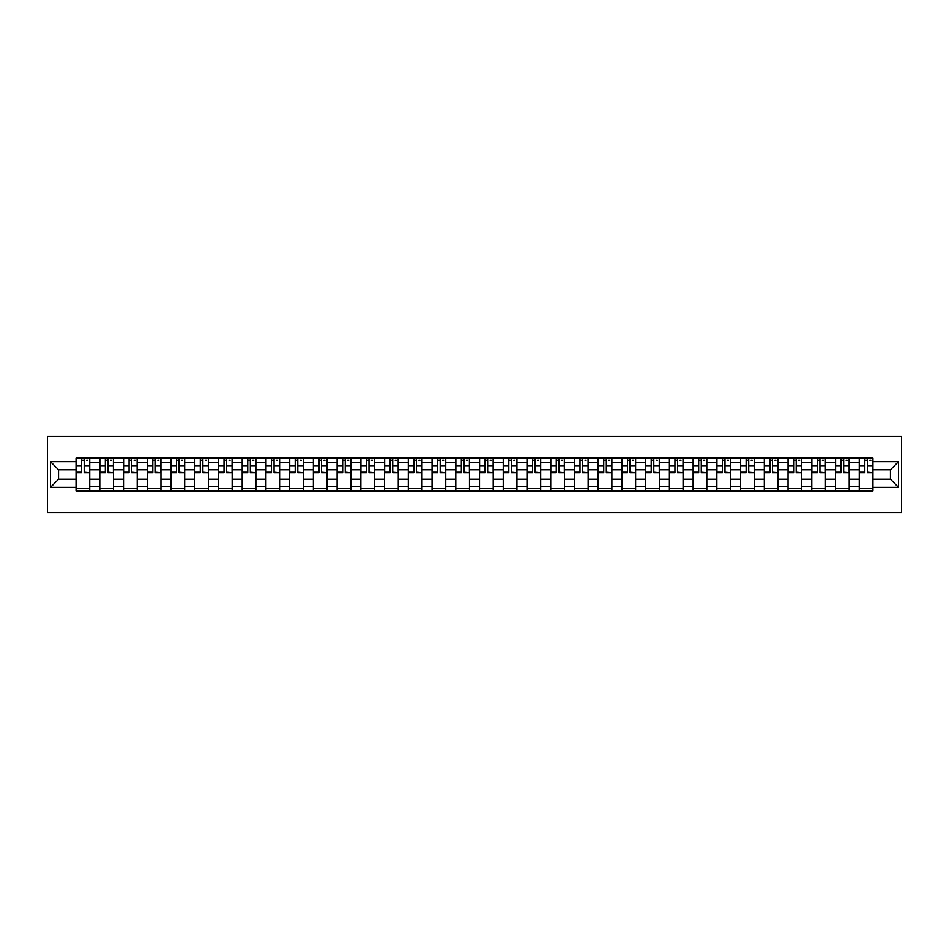 <?xml version="1.0" encoding="UTF-8"?>
<svg xmlns="http://www.w3.org/2000/svg" width="949" height="949" viewBox="0 0 949 949"><rect width="100%" height="100%" fill="white"/><g stroke="black" fill="none" stroke-linecap="round" stroke-linejoin="round"><path stroke-width="1.42" d="M47.45 512.531L901.55 512.531L901.55 436.469L47.45 436.469L47.45 512.531M99.787 490.858L99.787 462.78L89.74 462.78L89.74 490.858M89.74 462.78L89.74 458.142M99.787 462.78L99.787 458.142M113.477 458.142L113.477 490.858M123.524 490.858L123.524 458.142M137.214 458.142L137.214 490.858M147.249 490.858L147.249 458.142M160.95 458.142L160.95 490.858M170.986 490.858L170.986 458.142M184.675 458.142L184.675 490.858M194.723 490.858L194.723 458.142M208.412 458.142L208.412 490.858M218.448 490.858L218.448 458.142M232.149 458.142L232.149 490.858M242.185 490.858L242.185 458.142M255.874 458.142L255.874 490.858M265.922 490.858L265.922 458.142M279.611 458.142L279.611 490.858M289.659 490.858L289.659 458.142M303.348 458.142L303.348 490.858M313.384 490.858L313.384 458.142M327.073 458.142L327.073 490.858M337.12 490.858L337.12 458.142M350.81 458.142L350.81 490.858M360.857 490.858L360.857 458.142M374.547 458.142L374.547 490.858M384.582 490.858L384.582 458.142M398.283 458.142L398.283 490.858M408.319 490.858L408.319 458.142M422.008 458.142L422.008 490.858M432.056 490.858L432.056 458.142M445.745 458.142L445.745 490.858M455.793 490.858L455.793 458.142M469.482 458.142L469.482 490.858M479.518 490.858L479.518 458.142M493.207 458.142L493.207 490.858M503.255 490.858L503.255 458.142M516.944 458.142L516.944 490.858M526.992 490.858L526.992 458.142M540.681 458.142L540.681 490.858M550.717 490.858L550.717 458.142M564.418 458.142L564.418 490.858M574.453 490.858L574.453 458.142M588.143 458.142L588.143 490.858M598.19 490.858L598.19 458.142M611.88 458.142L611.88 490.858M621.927 490.858L621.927 458.142M635.616 458.142L635.616 490.858M645.652 490.858L645.652 458.142M659.341 458.142L659.341 490.858M669.389 490.858L669.389 458.142M683.078 458.142L683.078 490.858M693.126 490.858L693.126 458.142M706.815 458.142L706.815 490.858M716.851 490.858L716.851 458.142M730.552 458.142L730.552 490.858M740.588 490.858L740.588 458.142M754.277 458.142L754.277 490.858M764.325 490.858L764.325 458.142M778.014 458.142L778.014 490.858M788.05 490.858L788.05 458.142M801.751 458.142L801.751 490.858M811.786 490.858L811.786 458.142M825.476 458.142L825.476 490.858M835.523 490.858L835.523 458.142M849.213 458.142L849.213 490.858M859.26 490.858L859.26 458.142M859.26 479.221L849.213 479.221M835.523 479.221L825.476 479.221M811.786 479.221L801.751 479.221M788.05 479.221L778.014 479.221M764.325 479.221L754.277 479.221M740.588 479.221L730.552 479.221M716.851 479.221L706.815 479.221M693.126 479.221L683.078 479.221M669.389 479.221L659.341 479.221M645.652 479.221L635.616 479.221M621.927 479.221L611.88 479.221M598.19 479.221L588.143 479.221M574.453 479.221L564.418 479.221M550.717 479.221L540.681 479.221M526.992 479.221L516.944 479.221M503.255 479.221L493.207 479.221M479.518 479.221L469.482 479.221M455.793 479.221L445.745 479.221M432.056 479.221L422.008 479.221M408.319 479.221L398.283 479.221M384.582 479.221L374.547 479.221M360.857 479.221L350.81 479.221M337.12 479.221L327.073 479.221M313.384 479.221L303.348 479.221M289.659 479.221L279.611 479.221M265.922 479.221L255.874 479.221M242.185 479.221L232.149 479.221M218.448 479.221L208.412 479.221M194.723 479.221L184.675 479.221M170.986 479.221L160.95 479.221M147.249 479.221L137.214 479.221M123.524 479.221L113.477 479.221M99.787 479.221L89.74 479.221M859.26 469.779L849.213 469.779M835.523 469.779L825.476 469.779M811.786 469.779L801.751 469.779M788.05 469.779L778.014 469.779M764.325 469.779L754.277 469.779M740.588 469.779L730.552 469.779M716.851 469.779L706.815 469.779M693.126 469.779L683.078 469.779M669.389 469.779L659.341 469.779M645.652 469.779L635.616 469.779M621.927 469.779L611.88 469.779M598.19 469.779L588.143 469.779M574.453 469.779L564.418 469.779M550.717 469.779L540.681 469.779M526.992 469.779L516.944 469.779M503.255 469.779L493.207 469.779M479.518 469.779L469.482 469.779M455.793 469.779L445.745 469.779M432.056 469.779L422.008 469.779M408.319 469.779L398.283 469.779M384.582 469.779L374.547 469.779M360.857 469.779L350.81 469.779M337.12 469.779L327.073 469.779M313.384 469.779L303.348 469.779M289.659 469.779L279.611 469.779M265.922 469.779L255.874 469.779M242.185 469.779L232.149 469.779M218.448 469.779L208.412 469.779M194.723 469.779L184.675 469.779M170.986 469.779L160.95 469.779M147.249 469.779L137.214 469.779M123.524 469.779L113.477 469.779M99.787 469.779L89.74 469.779M58.553 479.221L76.05 479.221L76.05 469.779L58.553 469.779L58.553 479.221L50.499 487.276L50.499 461.724L76.05 461.724L76.05 469.779M872.95 469.779L872.95 479.221L890.447 479.221L890.447 469.779L872.95 469.779L872.95 458.142L76.05 458.142L76.05 461.724M872.95 461.724L898.501 461.724L898.501 487.276L872.95 487.276L872.95 479.221M76.05 479.221L76.05 490.858L872.95 490.858L872.95 487.276M76.05 487.276L50.499 487.276M89.74 488.569L76.05 488.569M81.602 460.431L84.188 460.431M113.477 488.569L99.787 488.569M105.339 460.431L107.925 460.431M137.214 488.569L123.524 488.569M129.076 460.431L131.662 460.431M160.95 488.569L147.249 488.569M152.801 460.431L155.387 460.431M184.675 488.569L170.986 488.569M176.538 460.431L179.124 460.431M208.412 488.569L194.723 488.569M200.275 460.431L202.861 460.431M232.149 488.569L218.448 488.569M224.011 460.431L226.597 460.431M255.874 488.569L242.185 488.569M247.736 460.431L250.322 460.431M279.611 488.569L265.922 488.569M271.473 460.431L274.059 460.431M303.348 488.569L289.659 488.569M295.21 460.431L297.796 460.431M327.073 488.569L313.384 488.569M318.935 460.431L321.521 460.431M350.81 488.569L337.12 488.569M342.672 460.431L345.258 460.431M374.547 488.569L360.857 488.569M366.409 460.431L368.995 460.431M398.283 488.569L384.582 488.569M390.134 460.431L392.732 460.431M422.008 488.569L408.319 488.569M413.871 460.431L416.457 460.431M445.745 488.569L432.056 488.569M437.608 460.431L440.194 460.431M469.482 488.569L455.793 488.569M461.344 460.431L463.931 460.431M493.207 488.569L479.518 488.569M485.069 460.431L487.656 460.431M516.944 488.569L503.255 488.569M508.806 460.431L511.392 460.431M540.681 488.569L526.992 488.569M532.543 460.431L535.129 460.431M564.418 488.569L550.717 488.569M556.268 460.431L558.866 460.431M588.143 488.569L574.453 488.569M580.005 460.431L582.591 460.431M611.88 488.569L598.19 488.569M603.742 460.431L606.328 460.431M635.616 488.569L621.927 488.569M627.479 460.431L630.065 460.431M659.341 488.569L645.652 488.569M651.204 460.431L653.79 460.431M683.078 488.569L669.389 488.569M674.941 460.431L677.527 460.431M706.815 488.569L693.126 488.569M698.678 460.431L701.264 460.431M730.552 488.569L716.851 488.569M722.403 460.431L724.989 460.431M754.277 488.569L740.588 488.569M746.139 460.431L748.725 460.431M778.014 488.569L764.325 488.569M769.876 460.431L772.462 460.431M801.751 488.569L788.05 488.569M793.613 460.431L796.199 460.431M825.476 488.569L811.786 488.569M817.338 460.431L819.924 460.431M849.213 488.569L835.523 488.569M841.075 460.431L843.661 460.431M872.95 488.569L859.26 488.569M864.812 460.431L867.398 460.431M50.499 461.724L58.553 469.779M890.447 479.221L898.501 487.276M890.447 469.779L898.501 461.724M84.188 472.222L89.669 472.756L84.188 472.756L84.188 458.296L89.669 458.296L86.62 458.296M89.669 472.222L89.669 458.296M81.602 460.277L84.188 460.277M86.62 460.277L87.688 460.277M86.395 458.296L76.134 458.296L76.134 472.756L81.602 472.756L81.602 458.296L79.396 458.296M107.925 472.222L113.405 472.756L107.925 472.756L107.925 458.296L113.405 458.296L110.357 458.296M113.405 472.222L113.405 458.296M105.339 460.277L107.925 460.277M110.357 460.277L111.424 460.277M110.131 458.296L99.859 458.296L99.859 472.756L105.339 472.756L105.339 458.296L103.133 458.296M131.662 472.222L137.13 472.756L131.662 472.756L131.662 458.296L137.13 458.296L134.094 458.296M137.13 472.222L137.13 458.296M129.076 460.277L131.662 460.277M134.094 460.277L135.161 460.277M133.868 458.296L123.595 458.296L123.595 472.756L129.076 472.756L129.076 458.296L126.869 458.296M155.387 472.222L160.867 472.756L155.387 472.756L155.387 458.296L160.867 458.296L157.831 458.296M160.867 472.222L160.867 458.296M152.801 460.277L155.387 460.277M157.831 460.277L158.886 460.277M157.593 458.296L147.332 458.296L147.332 472.756L152.801 472.756L152.801 458.296L150.594 458.296M179.124 472.222L184.604 472.756L179.124 472.756L179.124 458.296L184.604 458.296L181.556 458.296M184.604 472.222L184.604 458.296M176.538 460.277L179.124 460.277M181.556 460.277L182.623 460.277M181.33 458.296L171.057 458.296L171.057 472.756L176.538 472.756L176.538 458.296L174.331 458.296M202.861 472.222L208.341 472.756L202.861 472.756L202.861 458.296L208.341 458.296L205.292 458.296M208.341 472.222L208.341 458.296M200.275 460.277L202.861 460.277M205.292 460.277L206.36 460.277M205.067 458.296L194.794 458.296L194.794 472.756L200.275 472.756L200.275 458.296L198.068 458.296M226.597 472.222L232.066 472.756L226.597 472.756L226.597 458.296L232.066 458.296L229.029 458.296M232.066 472.222L232.066 458.296M224.011 460.277L226.597 460.277M229.029 460.277L230.097 460.277M228.792 458.296L218.531 458.296L218.531 472.756L224.011 472.756L224.011 458.296L221.805 458.296M250.322 472.222L255.803 472.756L250.322 472.756L250.322 458.296L255.803 458.296L252.754 458.296M255.803 472.222L255.803 458.296M247.736 460.277L250.322 460.277M252.754 460.277L253.822 460.277M252.529 458.296L242.268 458.296L242.268 472.756L247.736 472.756L247.736 458.296L245.53 458.296M274.059 472.222L279.54 472.756L274.059 472.756L274.059 458.296L279.54 458.296L276.491 458.296M279.54 472.222L279.54 458.296M271.473 460.277L274.059 460.277M276.491 460.277L277.559 460.277M276.266 458.296L265.993 458.296L265.993 472.756L271.473 472.756L271.473 458.296L269.267 458.296M297.796 472.222L303.265 472.756L297.796 472.756L297.796 458.296L303.265 458.296L300.228 458.296M303.265 472.222L303.265 458.296M295.21 460.277L297.796 460.277M300.228 460.277L301.296 460.277M300.003 458.296L289.73 458.296L289.73 472.756L295.21 472.756L295.21 458.296L293.004 458.296M321.521 472.222L327.002 472.756L321.521 472.756L321.521 458.296L327.002 458.296L323.965 458.296M327.002 472.222L327.002 458.296M318.935 460.277L321.521 460.277M323.965 460.277L325.021 460.277M323.728 458.296L313.467 458.296L313.467 472.756L318.935 472.756L318.935 458.296L316.729 458.296M345.258 472.222L350.739 472.756L345.258 472.756L345.258 458.296L350.739 458.296L347.69 458.296M350.739 472.222L350.739 458.296M342.672 460.277L345.258 460.277M347.69 460.277L348.757 460.277M347.464 458.296L337.192 458.296L337.192 472.756L342.672 472.756L342.672 458.296L340.466 458.296M368.995 472.222L374.475 472.756L368.995 472.756L368.995 458.296L374.475 458.296L371.427 458.296M374.475 472.222L374.475 458.296M366.409 460.277L368.995 460.277M371.427 460.277L372.494 460.277M371.201 458.296L360.928 458.296L360.928 472.756L366.409 472.756L366.409 458.296L364.202 458.296M392.732 472.222L398.2 472.756L392.732 472.756L392.732 458.296L398.2 458.296L395.164 458.296M398.2 472.222L398.2 458.296M390.134 460.277L392.732 460.277M395.164 460.277L396.219 460.277M394.926 458.296L384.665 458.296L384.665 472.756L390.134 472.756L390.134 458.296L387.939 458.296M416.457 472.222L421.937 472.756L416.457 472.756L416.457 458.296L421.937 458.296L418.889 458.296M421.937 472.222L421.937 458.296M413.871 460.277L416.457 460.277M418.889 460.277L419.956 460.277M418.663 458.296L408.402 458.296L408.402 472.756L413.871 472.756L413.871 458.296L411.664 458.296M440.194 472.222L445.674 472.756L440.194 472.756L440.194 458.296L445.674 458.296L442.625 458.296M445.674 472.222L445.674 458.296M437.608 460.277L440.194 460.277M442.625 460.277L443.693 460.277M442.4 458.296L432.127 458.296L432.127 472.756L437.608 472.756L437.608 458.296L435.401 458.296M463.931 472.222L469.399 472.756L463.931 472.756L463.931 458.296L469.399 458.296L466.362 458.296M469.399 472.222L469.399 458.296M461.344 460.277L463.931 460.277M466.362 460.277L467.43 460.277M466.137 458.296L455.864 458.296L455.864 472.756L461.344 472.756L461.344 458.296L459.138 458.296M487.656 472.222L493.136 472.756L487.656 472.756L487.656 458.296L493.136 458.296L490.099 458.296M493.136 472.222L493.136 458.296M485.069 460.277L487.656 460.277M490.099 460.277L491.155 460.277M489.862 458.296L479.601 458.296L479.601 472.756L485.069 472.756L485.069 458.296L482.863 458.296M511.392 472.222L516.873 472.756L511.392 472.756L511.392 458.296L516.873 458.296L513.824 458.296M516.873 472.222L516.873 458.296M508.806 460.277L511.392 460.277M513.824 460.277L514.892 460.277M513.599 458.296L503.326 458.296L503.326 472.756L508.806 472.756L508.806 458.296L506.6 458.296M535.129 472.222L540.598 472.756L535.129 472.756L535.129 458.296L540.598 458.296L537.561 458.296M540.598 472.222L540.598 458.296M532.543 460.277L535.129 460.277M537.561 460.277L538.629 460.277M537.336 458.296L527.063 458.296L527.063 472.756L532.543 472.756L532.543 458.296L530.337 458.296M558.866 472.222L564.335 472.756L558.866 472.756L558.866 458.296L564.335 458.296L561.298 458.296M564.335 472.222L564.335 458.296M556.268 460.277L558.866 460.277M561.298 460.277L562.354 460.277M561.061 458.296L550.8 458.296L550.8 472.756L556.268 472.756L556.268 458.296L554.074 458.296M582.591 472.222L588.072 472.756L582.591 472.756L582.591 458.296L588.072 458.296L585.023 458.296M588.072 472.222L588.072 458.296M580.005 460.277L582.591 460.277M585.023 460.277L586.091 460.277M584.798 458.296L574.525 458.296L574.525 472.756L580.005 472.756L580.005 458.296L577.799 458.296M606.328 472.222L611.808 472.756L606.328 472.756L606.328 458.296L611.808 458.296L608.76 458.296M611.808 472.222L611.808 458.296M603.742 460.277L606.328 460.277M608.76 460.277L609.827 460.277M608.534 458.296L598.261 458.296L598.261 472.756L603.742 472.756L603.742 458.296L601.536 458.296M630.065 472.222L635.533 472.756L630.065 472.756L630.065 458.296L635.533 458.296L632.497 458.296M635.533 472.222L635.533 458.296M627.479 460.277L630.065 460.277M632.497 460.277L633.564 460.277M632.271 458.296L621.998 458.296L621.998 472.756L627.479 472.756L627.479 458.296L625.272 458.296M653.79 472.222L659.27 472.756L653.79 472.756L653.79 458.296L659.27 458.296L656.234 458.296M659.27 472.222L659.27 458.296M651.204 460.277L653.79 460.277M656.234 460.277L657.289 460.277M655.996 458.296L645.735 458.296L645.735 472.756L651.204 472.756L651.204 458.296L648.997 458.296M677.527 472.222L683.007 472.756L677.527 472.756L677.527 458.296L683.007 458.296L679.959 458.296M683.007 472.222L683.007 458.296M674.941 460.277L677.527 460.277M679.959 460.277L681.026 460.277M679.733 458.296L669.46 458.296L669.46 472.756L674.941 472.756L674.941 458.296L672.734 458.296M701.264 472.222L706.732 472.756L701.264 472.756L701.264 458.296L706.732 458.296L703.695 458.296M706.732 472.222L706.732 458.296M698.678 460.277L701.264 460.277M703.695 460.277L704.763 460.277M703.47 458.296L693.197 458.296L693.197 472.756L698.678 472.756L698.678 458.296L696.471 458.296M724.989 472.222L730.469 472.756L724.989 472.756L724.989 458.296L730.469 458.296L727.432 458.296M730.469 472.222L730.469 458.296M722.403 460.277L724.989 460.277M727.432 460.277L728.488 460.277M727.195 458.296L716.934 458.296L716.934 472.756L722.403 472.756L722.403 458.296L720.208 458.296M748.725 472.222L754.206 472.756L748.725 472.756L748.725 458.296L754.206 458.296L751.157 458.296M754.206 472.222L754.206 458.296M746.139 460.277L748.725 460.277M751.157 460.277L752.225 460.277M750.932 458.296L740.659 458.296L740.659 472.756L746.139 472.756L746.139 458.296L743.933 458.296M772.462 472.222L777.943 472.756L772.462 472.756L772.462 458.296L777.943 458.296L774.894 458.296M777.943 472.222L777.943 458.296M769.876 460.277L772.462 460.277M774.894 460.277L775.962 460.277M774.669 458.296L764.396 458.296L764.396 472.756L769.876 472.756L769.876 458.296L767.67 458.296M796.199 472.222L801.668 472.756L796.199 472.756L796.199 458.296L801.668 458.296L798.631 458.296M801.668 472.222L801.668 458.296M793.613 460.277L796.199 460.277M798.631 460.277L799.699 460.277M798.406 458.296L788.133 458.296L788.133 472.756L793.613 472.756L793.613 458.296L791.407 458.296M819.924 472.222L825.405 472.756L819.924 472.756L819.924 458.296L825.405 458.296L822.368 458.296M825.405 472.222L825.405 458.296M817.338 460.277L819.924 460.277M822.368 460.277L823.424 460.277M822.131 458.296L811.87 458.296L811.87 472.756L817.338 472.756L817.338 458.296L815.132 458.296M843.661 472.222L849.141 472.756L843.661 472.756L843.661 458.296L849.141 458.296L846.093 458.296M849.141 472.222L849.141 458.296M841.075 460.277L843.661 460.277M846.093 460.277L847.16 460.277M845.867 458.296L835.595 458.296L835.595 472.756L841.075 472.756L841.075 458.296L838.869 458.296M867.398 472.222L872.866 472.756L867.398 472.756L867.398 458.296L872.866 458.296L869.83 458.296M872.866 472.222L872.866 458.296M864.812 460.277L867.398 460.277M869.83 460.277L870.897 460.277M869.604 458.296L859.331 458.296L859.331 472.756L864.812 472.756L864.812 458.296L862.605 458.296M835.523 462.78L825.476 462.78M811.786 462.78L801.751 462.78M788.05 462.78L778.014 462.78M764.325 462.78L754.277 462.78M740.588 462.78L730.552 462.78M716.851 462.78L706.815 462.78M693.126 462.78L683.078 462.78M669.389 462.78L659.341 462.78M645.652 462.78L635.616 462.78M621.927 462.78L611.88 462.78M598.19 462.78L588.143 462.78M574.453 462.78L564.418 462.78M550.717 462.78L540.681 462.78M526.992 462.78L516.944 462.78M503.255 462.78L493.207 462.78M479.518 462.78L469.482 462.78M455.793 462.78L445.745 462.78M432.056 462.78L422.008 462.78M408.319 462.78L398.283 462.78M384.582 462.78L374.547 462.78M360.857 462.78L350.81 462.78M337.12 462.78L327.073 462.78M313.384 462.78L303.348 462.78M289.659 462.78L279.611 462.78M265.922 462.78L255.874 462.78M242.185 462.78L232.149 462.78M218.448 462.78L208.412 462.78M194.723 462.78L184.675 462.78M170.986 462.78L160.95 462.78M147.249 462.78L137.214 462.78M123.524 462.78L113.477 462.78M859.26 462.78L849.213 462.78M835.523 486.22L825.476 486.22M811.786 486.22L801.751 486.22M788.05 486.22L778.014 486.22M764.325 486.22L754.277 486.22M740.588 486.22L730.552 486.22M716.851 486.22L706.815 486.22M693.126 486.22L683.078 486.22M669.389 486.22L659.341 486.22M645.652 486.22L635.616 486.22M621.927 486.22L611.88 486.22M598.19 486.22L588.143 486.22M574.453 486.22L564.418 486.22M550.717 486.22L540.681 486.22M526.992 486.22L516.944 486.22M503.255 486.22L493.207 486.22M479.518 486.22L469.482 486.22M455.793 486.22L445.745 486.22M432.056 486.22L422.008 486.22M408.319 486.22L398.283 486.22M384.582 486.22L374.547 486.22M360.857 486.22L350.81 486.22M337.12 486.22L327.073 486.22M313.384 486.22L303.348 486.22M289.659 486.22L279.611 486.22M265.922 486.22L255.874 486.22M242.185 486.22L232.149 486.22M218.448 486.22L208.412 486.22M194.723 486.22L184.675 486.22M170.986 486.22L160.95 486.22M147.249 486.22L137.214 486.22M123.524 486.22L113.477 486.22M99.787 486.22L89.74 486.22M859.26 486.22L849.213 486.22M84.188 465.686L89.669 465.686M76.134 472.222L81.602 472.222M76.134 465.686L81.602 465.686M107.925 465.686L113.405 465.686M99.859 472.222L105.339 472.222M99.859 465.686L105.339 465.686M131.662 465.686L137.13 465.686M123.595 472.222L129.076 472.222M123.595 465.686L129.076 465.686M155.387 465.686L160.867 465.686M147.332 472.222L152.801 472.222M147.332 465.686L152.801 465.686M179.124 465.686L184.604 465.686M171.057 472.222L176.538 472.222M171.057 465.686L176.538 465.686M202.861 465.686L208.341 465.686M194.794 472.222L200.275 472.222M194.794 465.686L200.275 465.686M226.597 465.686L232.066 465.686M218.531 472.222L224.011 472.222M218.531 465.686L224.011 465.686M250.322 465.686L255.803 465.686M242.268 472.222L247.736 472.222M242.268 465.686L247.736 465.686M274.059 465.686L279.54 465.686M265.993 472.222L271.473 472.222M265.993 465.686L271.473 465.686M297.796 465.686L303.265 465.686M289.73 472.222L295.21 472.222M289.73 465.686L295.21 465.686M321.521 465.686L327.002 465.686M313.467 472.222L318.935 472.222M313.467 465.686L318.935 465.686M345.258 465.686L350.739 465.686M337.192 472.222L342.672 472.222M337.192 465.686L342.672 465.686M368.995 465.686L374.475 465.686M360.928 472.222L366.409 472.222M360.928 465.686L366.409 465.686M392.732 465.686L398.2 465.686M384.665 472.222L390.134 472.222M384.665 465.686L390.134 465.686M416.457 465.686L421.937 465.686M408.402 472.222L413.871 472.222M408.402 465.686L413.871 465.686M440.194 465.686L445.674 465.686M432.127 472.222L437.608 472.222M432.127 465.686L437.608 465.686M463.931 465.686L469.399 465.686M455.864 472.222L461.344 472.222M455.864 465.686L461.344 465.686M487.656 465.686L493.136 465.686M479.601 472.222L485.069 472.222M479.601 465.686L485.069 465.686M511.392 465.686L516.873 465.686M503.326 472.222L508.806 472.222M503.326 465.686L508.806 465.686M535.129 465.686L540.598 465.686M527.063 472.222L532.543 472.222M527.063 465.686L532.543 465.686M558.866 465.686L564.335 465.686M550.8 472.222L556.268 472.222M550.8 465.686L556.268 465.686M582.591 465.686L588.072 465.686M574.525 472.222L580.005 472.222M574.525 465.686L580.005 465.686M606.328 465.686L611.808 465.686M598.261 472.222L603.742 472.222M598.261 465.686L603.742 465.686M630.065 465.686L635.533 465.686M621.998 472.222L627.479 472.222M621.998 465.686L627.479 465.686M653.79 465.686L659.27 465.686M645.735 472.222L651.204 472.222M645.735 465.686L651.204 465.686M677.527 465.686L683.007 465.686M669.46 472.222L674.941 472.222M669.46 465.686L674.941 465.686M701.264 465.686L706.732 465.686M693.197 472.222L698.678 472.222M693.197 465.686L698.678 465.686M724.989 465.686L730.469 465.686M716.934 472.222L722.403 472.222M716.934 465.686L722.403 465.686M748.725 465.686L754.206 465.686M740.659 472.222L746.139 472.222M740.659 465.686L746.139 465.686M772.462 465.686L777.943 465.686M764.396 472.222L769.876 472.222M764.396 465.686L769.876 465.686M796.199 465.686L801.668 465.686M788.133 472.222L793.613 472.222M788.133 465.686L793.613 465.686M819.924 465.686L825.405 465.686M811.87 472.222L817.338 472.222M811.87 465.686L817.338 465.686M843.661 465.686L849.141 465.686M835.595 472.222L841.075 472.222M835.595 465.686L841.075 465.686M867.398 465.686L872.866 465.686M859.331 472.222L864.812 472.222M859.331 465.686L864.812 465.686"/></g></svg>

